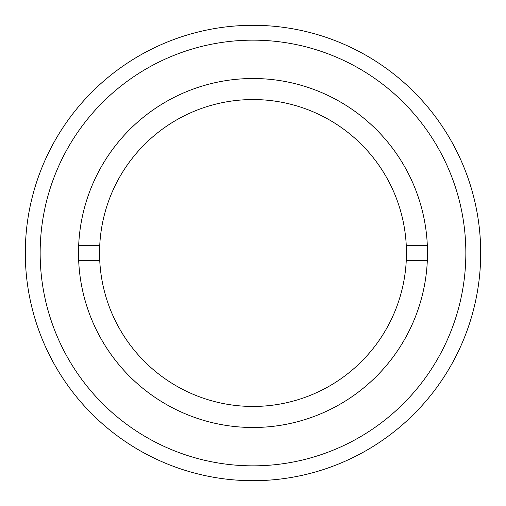 <?xml version="1.0" encoding="UTF-8"?>
<svg xmlns="http://www.w3.org/2000/svg" width="506" height="506" viewBox="0 0 506 506"><rect width="100%" height="100%" fill="white"/><g stroke="black" fill="none" stroke-linecap="round" stroke-linejoin="round"><path stroke-width="0.76" d="M480.7 253A227.7 227.7 0 0 1 253 480.7A227.7 227.7 0 0 1 25.3 253A227.7 227.7 0 0 1 253 25.3A227.7 227.7 0 0 1 480.7 253M465.849 253A212.849 212.849 0 0 1 253 465.849A212.849 212.849 0 0 1 40.151 253A212.849 212.849 0 0 1 253 40.151A212.849 212.849 0 0 1 465.849 253M78.512 253A174.488 174.488 0 0 1 253 78.512A174.488 174.488 0 0 1 427.488 253A174.488 174.488 0 0 1 253 427.488A174.488 174.488 0 0 1 78.512 253M427.33 245.574L406.267 245.574A153.451 153.451 0 0 1 253 406.451A153.451 153.451 0 0 1 99.733 245.574L78.67 245.574M406.267 245.574A153.451 153.451 0 0 0 253 99.549A153.451 153.451 0 0 0 99.733 245.574M427.33 260.426L406.267 260.426M99.733 260.426L78.67 260.426"/></g></svg>
